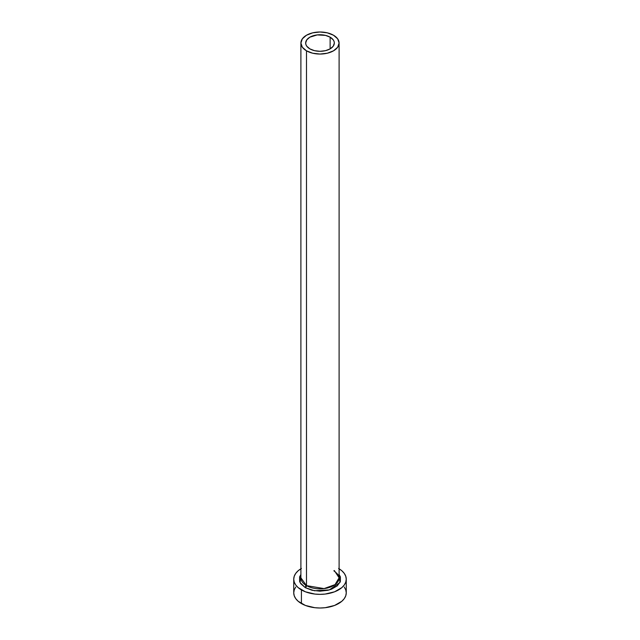 <?xml version="1.0" encoding="UTF-8"?>
<svg xmlns="http://www.w3.org/2000/svg" width="640" height="640" viewBox="0 0 640 640"><rect width="100%" height="100%" fill="white"/><g stroke="black" fill="none" stroke-linecap="round" stroke-linejoin="round"><path stroke-width="0.96" d="M309.872 48.88A14.328 8.272 180 0 1 305.672 43.032A14.328 8.272 180 0 1 314.52 35.384A14.328 8.272 180 0 1 330.128 37.176L330.128 48.88L325.48 50.672L320 51.304L314.52 50.672L309.872 48.88L306.76 46.192L305.952 44.64L305.672 43.032L306.76 39.864L309.872 37.176L317.208 34.92L325.48 35.384L330.128 37.176L333.24 39.864L334.048 41.416L334.328 43.032L333.24 46.192L330.128 48.88L330.128 37.176A14.328 8.272 180 0 1 334.328 43.032A14.328 8.272 180 0 1 325.48 50.672A14.328 8.272 180 0 1 309.872 48.88M339.104 43.032L337.648 38.808L333.504 35.232L327.312 32.84L320 32L312.688 32.84L306.496 35.232L302.352 38.808L300.896 43.032L302.352 47.248L306.496 50.824L312.688 53.216L320 54.056L327.312 53.216L333.504 50.824L337.648 47.248L339.104 43.032L339.104 577.824L335.04 584.624L324.088 588.6L306.496 585.624L306.496 50.824A19.104 11.032 180 0 1 300.896 43.032A19.104 11.032 180 0 1 312.688 32.84A19.104 11.032 180 0 1 333.504 35.232A19.104 11.032 180 0 1 339.104 43.032A19.104 11.032 180 0 1 327.312 53.216A19.104 11.032 180 0 1 306.496 50.824L306.496 585.624A19.104 11.032 0 0 1 300.896 577.824L306.496 585.624A1.672 0.968 -60 0 1 305.312 587.672L300.096 582.624L300.896 574.472L299.624 576.848L299.624 581.528L300.808 583.776L305.312 587.672A1.672 0.968 120 0 0 306.496 585.624A19.104 11.032 0 0 0 327.312 588.016A19.104 11.032 0 0 0 339.104 577.824L334.328 570.528M339.104 568.776A26.264 15.168 180 0 1 346.264 579.184A26.264 15.168 180 0 1 330.048 593.2A26.264 15.168 180 0 1 301.424 589.912L301.424 603.56A26.264 15.168 0 0 0 330.048 606.848A26.264 15.168 0 0 0 346.264 592.832L345.76 589.88L344.264 587.032M295.736 587.032L294.24 589.88L293.736 592.832A26.264 15.168 0 0 0 301.424 603.56L301.424 589.912A26.264 15.168 180 0 1 293.736 579.184A26.264 15.168 180 0 1 300.896 568.776M301.424 568.464L298.16 570.76L295.736 573.384L294.24 576.232L293.736 579.184L294.24 582.144L295.736 584.992L298.16 587.616L305.408 591.8L314.872 594.064L320 594.352L325.128 594.064L334.592 591.8L341.84 587.616L344.264 584.992L345.76 582.144L346.264 579.184L345.76 576.232L344.264 573.384L341.84 570.76L338.576 568.464M339.104 574.472L340.376 576.848L340.376 581.528L337.272 585.848L331.544 589.16L327.952 590.272L320 591.184L312.048 590.272L305.312 587.672L314.512 590.76L329.304 589.912L339.952 582.52L339.104 574.472M293.736 579.184L293.736 592.832L294.24 595.792L295.736 598.64L298.16 601.264L305.408 605.448L314.872 607.712L320 608L325.128 607.712L334.592 605.448L341.84 601.264L344.264 598.64L345.76 595.792L346.264 592.832L346.264 579.184M305.672 585.12L305.672 587.872M300.896 577.824L300.896 43.032M339.104 577.824C340.032 576.752 338.28 574.408 333.856 570.792"/></g></svg>
